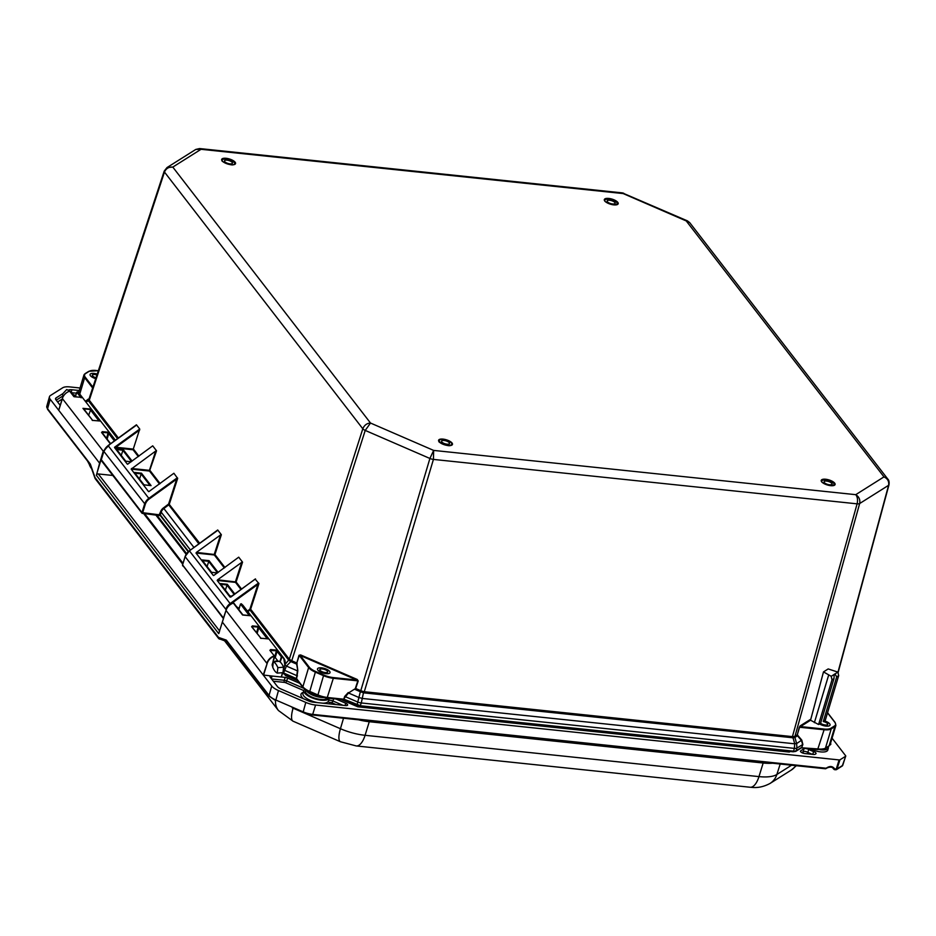 <?xml version="1.0" encoding="UTF-8"?>
<svg xmlns="http://www.w3.org/2000/svg" width="936" height="936" viewBox="0 0 936 936"><rect width="100%" height="100%" fill="white"/><g stroke="black" fill="none" stroke-linecap="round" stroke-linejoin="round"><path stroke-width="1.4" d="M188.499 551.433L160.302 514.929L141.979 512.6L142.447 513.49L141.979 512.589A1.065 0.877 142.3 0 0 141.979 512.6L101.31 459.693M101.217 459.775L103.908 451.269M226.278 609.605L223.294 618.462L182.567 564.899M223.248 617.795A1.065 0.877 142.3 0 1 223.248 617.783L182.52 565.063A1.065 0.877 -37.7 0 1 182.52 565.063L185.176 556.475M830.15 744.565L835.907 725.365A13.279 4.891 -163.3 0 1 834.877 726.605L829.109 745.817A1.065 0.936 57.8 0 1 828.746 746.308L830.15 744.565A13.279 4.891 -163.3 0 1 829.109 745.817L825.458 748.121A13.279 4.891 -163.3 0 1 818.333 748.964L801.508 747.77M834.947 673.955A4.037 1.486 16.7 0 0 834.21 674.423L833.988 678.588L820.591 723.259A4.037 1.486 16.7 0 0 824.745 724.932A4.037 1.486 16.7 0 0 827.646 724.359A4.037 1.486 16.7 0 0 827.424 723.575A4.037 1.486 16.7 0 0 823.306 721.539L836.702 676.88L834.947 673.955L837.907 672.095L828.184 668.936L823.493 671.896L810.541 720.229L799.59 727.178L797.285 734.818L801.778 740.095L802.866 744.459L801.848 747.279A1.065 0.936 57.8 0 1 801.473 747.794L795.752 751.386A1.065 0.936 57.8 0 0 796.126 750.871L792.909 751.678M363.695 691.657L360.781 690.709L429.905 458.464L433.649 450.415L433.426 459.412L364.268 691.798A1.591 0.679 -84 0 0 364.127 692.897L793.026 737.79A1.591 0.749 83.3 0 1 792.979 736.679L363.695 691.657L361.296 702.959L794.348 748.379L793.576 751.175L360.465 705.756L344.167 699.274L344.155 700.011L356.85 705.428M801.778 740.095L796.641 743.57L796.91 748.075A4.785 1.685 -164.5 0 1 794.348 748.379L794.734 743.804L793.026 737.79L794.898 737.404L796.641 743.57A4.785 0.737 164.2 0 0 794.734 743.804L362.033 698.42A4.785 1.825 -166.8 0 0 359.401 697.718L348.496 692.991L354.791 688.966L348.496 692.991L343.114 699.672M302.983 687.539A1.065 0.877 142.3 0 1 302.866 686.79L308.623 667.579L299.263 655.457L296.817 662.98L298.993 655.294L300.245 655.492L309.243 667.157A12.753 4.692 16.7 0 0 315.713 671.522L323.879 675.067L323.528 675.663L315.362 672.13L309.594 692.043L317.76 695.588L323.528 675.663A13.279 4.891 -163.3 0 0 333.321 678.284L333.274 677.57L356.862 680.051L300.245 655.492L300.585 654.907L357.213 679.454L356.862 680.051L358.219 680.975L355.703 688.51L360.781 690.709L360.348 691.727L355.025 689.423L357.833 680.858L333.321 678.284L327.073 698.08L343.29 699.777L356.92 705.545L357.763 702.023L344.694 696.407L343.769 699.192L327.553 697.495A13.279 4.891 -163.3 0 1 317.76 694.875L309.594 691.341A13.279 4.891 -163.3 0 1 302.866 686.79L296.677 678.775A1.065 0.877 142.3 0 0 296.794 679.524L302.983 687.539L309.594 692.043L317.678 695.471M291.4 660.594L290.85 661.553L291.739 660.769L289.294 659.225L362.805 428.782C364.326 425.155 366.889 423.236 370.516 423.037L365.227 430.42L291.739 660.769L296.817 662.98L297.823 670.667L296.536 679.279M101.252 459.88A1.065 0.877 -37.7 0 1 101.252 459.868L103.861 451.445A10.097 8.342 -37.7 0 1 108.131 445.63L149.292 498.946L176.658 479.162L168.714 503.697A1.065 0.877 -37.7 0 1 168.281 504.282L163.414 507.932A7.172 5.932 142.3 0 0 160.536 511.875L158.98 515.139M160.114 483.584L150.111 470.632L149.444 470.34L149.491 471.042L156.534 450.801L155.704 451.035L131.18 469.123L149.491 471.042L159.506 484.017M148.859 491.622L173.885 473.253L177.664 478.401L176.658 479.162L176.225 478.565L148.859 498.35A10.097 8.342 142.3 0 0 144.577 504.165L141.979 512.589M148.531 491.587L131.18 469.123M141.453 473.183L134.421 472.446L144.039 484.883L151.07 485.62L141.453 473.183L139.511 479.021M127.682 464.197L152.708 445.84L156.534 450.801M138.926 456.16L133.485 449.116L115.807 447.256L115.853 447.97L133.052 449.771L139.733 429.051L114.566 447.244L115.853 447.97M139.686 429.998L115.807 447.256L114.566 447.244M217.187 530.712L217.714 529.987L221.364 534.725L220.545 534.959L214.285 554.264L214.321 554.966L214.941 554.557L196.42 552.392L196.01 553.047L214.321 554.966L224.347 567.941M213.689 575.546L238.715 557.177L242.553 562.15L241.722 562.372L235.462 581.689L235.509 582.391L236.118 581.981L217.608 579.805L217.199 580.472L235.509 582.391L240.903 589.387M255.2 579.162L258.933 583.608L257.926 584.368L257.494 583.771L230.127 603.556L189.4 550.836L216.766 531.051M135.919 425.506L136.445 424.792L139.733 429.051M108.131 445.63L135.498 425.857M127.343 464.162L114.578 447.63M132.116 461.085L123.189 449.537L121.247 455.387M123.189 449.537L116.158 448.8L125.775 461.237L131.122 461.799M213.361 575.511L196.01 553.047M218.135 572.434L209.032 560.652L202 559.915L211.606 572.352L217.398 572.961M217.608 579.805L241.722 562.372M229.964 597.004L217.199 580.472M196.42 552.392L220.545 534.959M234.69 593.869L227.296 584.286L225.342 590.136M227.296 584.286L220.264 583.549L229.87 595.986L231.52 596.162M209.032 560.652L207.078 566.491M289.54 659.447A1.591 1.287 -56.3 0 1 288.978 660.407L290.85 661.553L286.439 666.081A4.785 1.1 -135.8 0 0 284.895 665.005M118.439 438.071L89.107 399.988A1.591 1.299 -19 0 1 88.405 400.772L117.597 438.68M89.107 399.988L89.248 398.911M89.014 399.344A1.591 1.498 56.2 0 1 88.698 399.625L88.698 399.625A1.591 1.498 56.2 0 1 88.569 399.707L88.405 400.772L85.948 402.082M297.823 670.667L296.63 664.092L291.307 661.787M792.265 737.79A1.591 0.679 96 0 1 792.406 736.702L857.095 503.837C857.973 499.964 857.516 496.911 855.738 494.676C859.037 496.724 860.348 499.684 859.657 503.533L795.003 736.246A1.591 1.416 57.8 0 0 795.085 737.311L794.898 737.404A1.591 1.416 71.7 0 1 794.863 736.316L792.979 736.679M361.097 690.827L360.769 691.88L364.127 692.897M817.69 749.443L824.101 729.752L799.297 727.225L797.285 734.818L794.863 736.316M795.752 751.386L793.084 751.783L359.974 706.364L356.92 705.545L359.974 706.364L361.296 702.959A4.785 1.65 -163.4 0 1 357.763 702.023L360.348 691.727M282.871 672.668L296.408 678.577L297.402 670.843L286.439 666.081L283.573 673.007L283.561 673.745L296.326 679.185M837.954 672.282L888.592 485.304L859.657 503.533A4.785 1.685 15.5 0 1 857.095 503.837L433.426 459.412A4.785 1.65 16.6 0 1 429.905 458.464L365.227 430.42A4.785 1.673 -162.3 0 1 362.805 428.782L164.479 172.06C166.035 168.48 168.808 166.819 172.797 167.088L201.041 149.304L623.13 193.565L686.252 220.943L883.982 476.88L887.796 479.068C888.954 480.098 889.352 482.017 888.978 484.836A4.785 1.767 -164.8 0 1 888.592 485.304C889.235 481.478 887.691 478.67 883.982 476.88L855.738 494.676L433.649 450.415L370.516 423.037L172.797 167.088L167.006 167.567L195.788 149.432L201.041 149.304L199.602 148.555L622.323 192.886L687.457 220.884L686.252 220.943L689.68 222.604L887.796 479.068M327.401 671.135A4.037 1.486 16.7 0 0 323.271 669.1A4.037 1.486 16.7 0 0 319.89 669.591A4.037 1.486 16.7 0 0 323.341 672.177A4.037 1.486 16.7 0 0 327.635 671.919A4.037 1.486 16.7 0 0 327.401 671.135M833.988 678.588L831.987 679.852L831.215 676.307L834.21 674.423M810.541 720.229L818.59 724.511L831.987 679.852M818.59 724.511L820.591 723.259M820.544 723.282A4.142 1.521 -163.3 0 0 824.792 724.979A4.142 1.521 -163.3 0 0 827.752 724.382A4.142 1.521 -163.3 0 0 827.365 723.411A4.142 1.521 -163.3 0 0 823.352 721.516L825.283 720.299L838.679 675.628L836.702 676.88M823.493 671.896L831.215 676.307M837.907 672.095L838.679 675.628M814.378 722.686L828.629 675.184M828.746 746.308L825.084 748.613A1.065 0.936 57.8 0 0 825.458 748.121L831.215 728.91A13.279 4.891 -163.3 0 1 824.101 729.752L824.054 729.05L800.467 726.57L800.14 725.903L810.283 719.515M802.866 744.459L796.91 748.075L796.126 750.871L801.848 747.279L802.585 744.506L801.52 740.505L797.472 735.813L795.085 737.311M96.08 377.816A4.037 1.486 -163.3 0 1 92.453 375.172A4.037 1.486 -163.3 0 1 97.016 374.997M89.212 398.666L87.879 399.602L89.096 399.04M85.281 401.216L87.879 399.602L85.293 401.228M831.812 483.385A4.142 1.521 -163.3 0 1 831.999 484.123A4.142 1.521 -163.3 0 1 828.465 484.614A4.142 1.521 -163.3 0 1 824.253 482.473A4.142 1.521 -163.3 0 1 824.066 481.736A4.142 1.521 -163.3 0 1 827.588 481.244A4.142 1.521 -163.3 0 1 831.812 483.385M821.82 481.736A6.54 2.41 -163.3 0 1 821.773 481.045A6.54 2.41 -163.3 0 1 828.723 480.624A6.54 2.41 -163.3 0 1 834.292 484.801A6.54 2.41 -163.3 0 1 833.882 485.351M610.518 200.409A4.142 1.521 -163.3 0 1 615.081 203.311A4.142 1.521 -163.3 0 1 610.67 203.58A4.142 1.521 -163.3 0 1 607.136 200.936A4.142 1.521 -163.3 0 1 610.518 200.409M616.953 204.551A6.54 2.41 16.7 0 0 617.374 204.001A6.54 2.41 16.7 0 0 611.805 199.824A6.54 2.41 16.7 0 0 604.855 200.245A6.54 2.41 16.7 0 0 604.89 200.936M96.069 377.851A4.142 1.521 -163.3 0 1 92.348 375.149A4.142 1.521 -163.3 0 1 93.483 374.494A4.142 1.521 -163.3 0 1 97.028 374.962M95.8 378.694A6.54 2.41 -163.3 0 1 90.067 374.459A6.54 2.41 -163.3 0 1 97.297 374.119M323.435 672.247A4.142 1.521 -163.3 0 1 319.796 669.568A4.142 1.521 -163.3 0 1 324.207 669.298A4.142 1.521 -163.3 0 1 327.729 671.943A4.142 1.521 -163.3 0 1 323.435 672.247M324.277 668.398A6.54 2.41 16.7 0 0 317.503 668.877A6.54 2.41 16.7 0 0 323.072 673.054A6.54 2.41 16.7 0 0 330.022 672.633A6.54 2.41 16.7 0 0 324.277 668.398M819.515 723.938A6.54 2.41 16.7 0 0 825.985 726.102A6.54 2.41 16.7 0 0 830.045 725.072A6.54 2.41 16.7 0 0 824.382 720.86M441.886 442.038A4.142 1.521 -163.3 0 1 441.558 441.137A4.142 1.521 -163.3 0 1 444.916 440.599A4.142 1.521 -163.3 0 1 449.175 442.611A4.142 1.521 -163.3 0 1 449.502 443.512A4.142 1.521 -163.3 0 1 446.144 444.05A4.142 1.521 -163.3 0 1 441.886 442.038M451.281 442.786A6.54 2.41 -163.3 0 1 451.784 444.202A6.54 2.41 -163.3 0 1 444.834 444.635A6.54 2.41 -163.3 0 1 439.265 440.446A6.54 2.41 -163.3 0 1 444.553 439.616A6.54 2.41 -163.3 0 1 451.281 442.786M230.268 161.05A4.142 1.521 -163.3 0 1 232.432 163.192A4.142 1.521 -163.3 0 1 228.021 163.461A4.142 1.521 -163.3 0 1 224.5 160.805A4.142 1.521 -163.3 0 1 230.268 161.05M234.316 164.42A6.54 2.41 16.7 0 0 234.725 163.87A6.54 2.41 16.7 0 0 229.156 159.693A6.54 2.41 16.7 0 0 222.206 160.114A6.54 2.41 16.7 0 0 222.253 160.805M789.411 751.397L789.329 752.064L790.241 751.491M357.973 705.943L357.727 706.797L789.329 752.064M285.831 674.727L285.445 675.476L297.8 680.835M272.832 666.139A3.592 2.96 -37.7 0 1 273.183 662.793L273.3 661.74L274.4 661.658A3.592 2.96 -37.7 0 1 277.91 661.378L279.01 661.296A21.282 7.441 -94.4 0 1 283.573 667.204L277.863 667.649L277.278 673.101A21.282 7.441 85.6 0 1 272.715 667.192L273.183 662.793M277.278 673.101L282.988 672.656L283.573 667.204M273.3 661.74A21.282 7.441 85.6 0 1 277.863 667.649M274.4 661.658L277.91 661.378M63.274 396.326A21.282 11.747 128.9 0 1 62.56 393.986L66.702 389.551A21.282 11.747 128.9 0 1 68.632 390.628A21.282 11.747 128.9 0 1 69.276 391.236M74.728 396.817A21.282 11.747 -51.1 0 0 72.598 393.834L71.393 392.863M830.489 743.418L830.63 743.605A3.323 1.217 -163.3 0 1 830.817 744.26A3.323 1.217 -163.3 0 1 830.571 744.565L830.021 744.904M804.796 753.55A3.323 1.217 -163.3 0 1 800.479 751.128A3.323 1.217 -163.3 0 1 800.736 750.812L803.989 748.765A3.323 1.217 -163.3 0 1 808.739 749.455A14.941 5.499 16.7 0 0 813.606 751.561A3.323 1.217 -163.3 0 1 816.04 753.574A3.323 1.217 -163.3 0 1 815.782 753.878L815.186 754.24A3.323 1.217 -163.3 0 1 813.407 754.463L804.796 753.55M60.22 405.358L55.938 399.812A6.646 2.445 -163.3 0 1 55.552 398.549A6.646 2.445 -163.3 0 1 56.066 397.905L62.923 393.6M68.164 390.289L68.363 390.172A6.646 2.445 -163.3 0 1 71.92 389.75L79.291 390.523M335.907 699.005L345.747 703.275A3.323 1.217 -163.3 0 1 347.619 705.054A3.323 1.217 -163.3 0 1 345.583 705.568L313.279 702.187A6.646 2.445 -163.3 0 1 308.389 700.877L280.905 688.954A6.646 2.445 -163.3 0 1 277.536 686.685L270.2 677.196A3.323 1.217 -163.3 0 1 270.013 676.553A3.323 1.217 -163.3 0 1 271.569 675.991L263.227 675.008L222.358 622.101L226.021 610.424C227.237 606.902 229.683 604.445 233.345 603.041L233.286 603.065M304.762 689.282A13.279 4.891 16.7 0 0 303.872 690.417A13.279 4.891 16.7 0 0 314.824 698.841A13.279 4.891 16.7 0 0 329.226 698.303L328.524 700.877A13.338 4.914 -163.3 0 1 328.513 700.924A13.338 4.914 -163.3 0 1 322.885 703.193M282.637 672.692L281.373 677.009L285.141 677.395A3.323 1.217 -163.3 0 1 287.586 678.05L299.707 683.315M281.373 677.009L271.569 675.991M832.069 738.176L845.664 755.785A1.591 0.585 -163.3 0 1 845.758 756.101A1.591 0.585 -163.3 0 1 845.641 756.241L839.943 759.833A1.591 0.585 -163.3 0 1 839.089 759.927L315.584 705.03A13.279 4.891 -163.3 0 1 305.791 702.409L278.46 690.557A13.279 4.891 -163.3 0 1 271.732 686.018L263.227 675.008L267.181 663.425A9.711 8.038 -37.7 0 1 274.283 656.218L274.154 655.867A9.98 8.248 142.3 0 0 266.854 663.285L226.021 610.424M110.085 444.109L103.182 451.409L99.602 463.191L50.228 399.286A13.279 4.891 -163.3 0 1 49.456 396.747A13.279 4.891 -163.3 0 1 50.497 395.472L62.724 387.761A13.279 4.891 -163.3 0 1 69.849 386.919L80.051 387.995M62.501 398.455L58.757 410.202M786.298 751.07A13.279 4.891 -163.3 0 1 781.104 751.198L365.964 707.663M819.842 749.678A11.595 4.27 16.7 0 0 828.372 748.004L827.81 750.017A11.63 4.282 -163.3 0 1 810.342 748.765M327.471 698.116A11.63 4.282 -163.3 0 1 317.269 698.876A11.63 4.282 -163.3 0 1 306.107 693.167A11.63 4.282 -163.3 0 1 305.452 690.885L305.733 689.984M99.602 463.191L97.168 472.399L103.522 451.55L62.349 398.549A9.98 8.248 -37.7 0 1 69.65 391.143L73.921 396.665L81.877 397.402L77.594 391.856L76.834 392.149M81.116 397.812L81.877 397.402M115.14 440.458L108.272 432.221L102.352 431.671L101.579 432.467L110.389 443.886M92.173 420.311L100.14 421.048L90.909 409.09L82.941 408.353L92.746 420.533M102.352 431.671L102.141 432.97L101.579 432.467M109.535 433.204L108.716 433.555L114.438 440.961M96.361 475.277A1.65 1.357 -37.7 0 1 98.292 473.944L96.782 473.791L96.361 475.277L218.685 633.625L222.358 622.101M238.832 609.605L240.494 604.13L241.289 603.767L242.927 605.288L283.737 658.125A9.98 8.248 142.3 0 0 282.11 656.604L281.303 656.955L279.852 661.775M222.019 623.06L226.009 610.366C227.214 606.856 229.648 604.399 233.298 603.018L242.588 615.022L250.555 615.748L249.666 615.677L250.555 615.748L241.254 603.755M280.156 661.998L282.11 656.604L277.84 651.082L276.588 650.099L270.656 649.549L269.884 650.345L274.739 656.417L269.884 650.345M260.489 638.188L268.445 638.914L258.324 626.453L252.392 625.903L251.62 626.71L261.05 638.41M219.129 632.865A1.65 1.357 142.3 0 0 218.685 633.625L219.223 632.596M96.782 473.791L97.168 472.399M90.909 409.09L88.663 415.221M102.387 432.97L102.562 432.362L108.178 432.877L108.716 433.555L107.113 439.101M106.575 438.399L108.272 432.221M219.667 631.063L98.292 473.944L112.835 475.465M270.399 650.473L276.483 650.754L281.631 657.107M277.84 651.082L277.033 651.433L275.243 657.575M274.704 656.885L276.588 650.099M270.656 649.549L270.691 650.848M261.858 638.364L260.969 638.27L252.194 627.202L252.603 626.593L258.219 627.12L267.041 638.492M259.588 627.436L258.769 627.799L257.154 633.333M256.616 632.631L258.324 626.453M252.392 625.903L252.427 627.214M267.871 638.843L261.998 638.329M227.694 642.061L226.301 640.095L227.752 641.956M219.726 639.159L218.521 637.416L218.989 638.832M50.228 399.286L47.56 408.728A1.065 0.877 -37.7 0 0 47.689 409.465L90.078 464.338L95.086 478.483M834.678 768.889L834.233 769.497L834.678 768.889L833.297 768.678L834.339 769.614L835.684 769.766L836.269 769.053L834.678 768.889C832.595 766.046 829.822 765.777 826.348 768.093L827.424 767.766C830.606 766.724 832.56 767.029 833.297 768.678M826.348 768.093L825.341 768.667M825.657 768.737L828.266 767.356M834.678 483.14A7.231 2.656 16.7 0 0 822.767 479.326A7.231 2.656 16.7 0 0 827.073 484.895A7.231 2.656 16.7 0 0 834.678 483.14M834.058 483.561A6.692 2.469 -163.3 0 1 834.444 484.848L829.916 485.527C818.228 482.052 822.604 480.975 821.621 480.999A6.692 2.469 -163.3 0 1 827.213 480.18A6.692 2.469 -163.3 0 1 834.058 483.561M439.019 441.64A7.231 2.656 16.7 0 0 450.93 445.454A7.231 2.656 16.7 0 0 446.624 439.885A7.231 2.656 16.7 0 0 439.019 441.64M617.76 202.328A7.231 2.656 16.7 0 0 605.849 198.526A7.231 2.656 16.7 0 0 610.155 204.095A7.231 2.656 16.7 0 0 617.76 202.328M222.101 160.84A7.231 2.656 16.7 0 0 234.012 164.642A7.231 2.656 16.7 0 0 229.706 159.073A7.231 2.656 16.7 0 0 222.101 160.84M451.526 445.056L451.784 444.202A6.692 2.469 -163.3 0 1 451.795 444.717L450.579 445.431C448.157 447.045 436.983 441.429 439.3 441.792L438.972 440.879A6.692 2.469 -163.3 0 1 439.276 440.411M222.054 160.068A6.692 2.469 -163.3 0 1 229.168 159.635A6.692 2.469 -163.3 0 1 234.877 163.917L233.661 164.619C231.227 166.245 220.065 160.629 222.382 160.992L222.054 160.068M617.14 202.761A6.692 2.469 -163.3 0 1 617.526 204.048L612.986 204.727C601.31 201.252 605.686 200.175 604.691 200.199A6.692 2.469 -163.3 0 1 610.284 199.38A6.692 2.469 -163.3 0 1 617.14 202.761M343.465 699.718L344.085 699.894M327.073 698.08L326.898 697.963A12.215 4.493 16.7 0 1 317.889 695.565L327.073 698.08M238.961 609.055A4.703 3.884 142.3 0 0 236.82 607.008M160.536 511.875L161.191 512.168L160.302 514.929A1.065 0.877 142.3 0 0 160.407 515.701L188.206 551.69M159.331 515.186L160.302 515.514M190.406 549.994L161.191 512.168A6.646 5.487 -37.7 0 1 163.858 508.517L168.726 504.867A1.591 1.322 142.3 0 0 169.369 503.989L177.664 478.401M182.52 565.063L185.094 556.534L189.4 550.836A10.097 8.342 -37.7 0 0 185.129 556.639L225.845 609.359A10.097 8.342 142.3 0 1 230.127 603.556L230.56 604.153L257.926 584.368L249.982 608.891A1.065 0.877 -37.7 0 1 249.549 609.476L247.408 611.091M227.951 606.774A9.559 7.909 -37.7 0 1 230.56 604.153M297.472 675.932L284.45 670.235A4.785 1.673 -162.3 0 1 283.514 669.767M297.04 663.928L297.098 663.144M315.713 671.522L315.362 672.13A13.279 4.891 -163.3 0 1 308.623 667.579L309.243 667.157M344.694 696.407L348.262 692.535M797.729 735.415L797.566 734.772M834.549 725.938L834.877 726.605L831.215 728.91L830.899 728.231L834.549 725.938A12.753 4.692 16.7 0 0 834.807 722.276L827.518 712.834M155.704 451.035L149.444 470.34L131.59 468.468M133.052 449.771L138.329 456.592M199.707 543.266L168.714 503.697M224.944 567.509L214.941 554.557L221.364 534.725M241.5 588.955L236.118 581.981L242.553 562.15M249.549 609.476L288.651 660.102A1.591 1.322 -37.7 0 0 289.294 659.225L250.637 609.196L258.933 583.608M88.616 401.17A1.591 1.322 -37.7 0 0 89.259 400.292L164.479 172.06A4.785 1.755 18.2 0 1 164.209 171.112A4.785 1.755 18.2 0 0 164.209 171.112L167.006 167.567M142.635 512.881L145.244 504.445L103.826 451.339L108.073 445.559L136.2 424.967M135.509 425.845L136.445 424.792M177.547 477.992L176.225 478.565M145.244 504.445A9.559 7.909 -37.7 0 1 149.292 498.946M168.281 504.282L198.865 543.875M163.414 507.932L193.927 547.443M135.006 473.195L141.02 473.827L149.994 485.456M116.754 449.561L122.756 450.193L131.508 461.518M230.35 597.121L255.516 578.928M216.778 531.051L217.714 529.987M258.816 583.198L257.494 583.771M189.388 550.836L217.468 530.162M249.982 608.891L250.637 609.196A1.591 1.322 142.3 0 1 249.994 610.061L247.853 611.676M220.849 584.31L226.851 584.941L234.082 594.313M202.585 560.664L208.588 561.296L217.526 572.867M799.297 727.225L800.14 725.903M288.651 660.102L285.035 664.455M88.756 399.59L88.756 399.578A1.591 1.416 57.8 0 1 88.756 399.59L85.41 401.392M298.993 655.294L300.585 654.907M357.213 679.454L358.219 680.975M824.054 729.05A12.753 4.692 16.7 0 0 830.899 728.231M323.879 675.067A12.753 4.692 16.7 0 0 333.274 677.57M88.101 399.192L86.954 400.163M92.992 387.211L85.293 377.255L84.673 377.676L92.699 388.066M85.293 377.255A12.753 4.692 -163.3 0 1 85.562 373.593L84.954 373.862A13.279 4.891 16.7 0 0 83.912 375.114A13.279 4.891 16.7 0 0 84.673 377.676L79.759 394.068M95.858 370.469L98.42 370.738M88.604 371.569L89.212 371.3A12.753 4.692 -163.3 0 1 96.045 370.48M85.562 373.593L89.212 371.3M340.961 699.531L357.727 706.797M284.368 674.084L285.445 675.476M830.63 743.605L830.267 744.752M812.495 754.357A14.999 5.522 -163.3 0 1 807.85 752.322A1.591 0.702 -62 0 1 806.926 753.772M808.739 749.455L807.85 752.322A3.264 1.205 16.7 0 0 803.182 751.643A1.591 1.416 -122.2 0 0 803.72 753.363M804.609 753.527A1.673 0.62 -163.3 0 1 805.592 753.632M803.989 748.765L803.182 751.643L801.707 752.579M800.736 750.812L800.537 751.549M813.606 751.561L812.752 754.393M73.722 395.004L75.863 395.226M76.471 393.202L71.23 392.652M63.075 395.87L56.218 400.187M57.587 401.953L62.162 399.075M56.066 397.905L55.657 399.38M71.92 389.75L71.124 392.512M273.324 681.221L284.427 682.391A1.591 0.679 96 0 1 284.298 680.285L271.569 678.951M284.427 682.391A1.673 0.62 -163.3 0 1 285.655 682.718L286.709 680.928A3.264 1.205 16.7 0 0 284.298 680.285L285.141 677.395M285.655 682.718L303.814 690.592M303.615 688.264L286.709 680.928L287.586 678.05M303.264 692.312A14.929 5.499 16.7 0 0 303.498 698.759M328.945 703.825A14.929 5.499 16.7 0 0 329.636 702.714A1.591 1.486 13.8 0 1 328.513 700.924L329.238 698.303M317.491 702.62A13.338 4.914 -163.3 0 1 302.96 693.26L303.872 690.417M342.88 705.288L332.947 700.982L331.894 702.772L336.059 704.574M333.614 698.771L332.947 700.982A3.264 1.205 16.7 0 0 328.536 700.83M329.636 702.714A1.673 0.62 -163.3 0 1 331.894 702.772M345.747 703.275L345.056 705.522M272.048 676.049L271.3 678.612M186.556 553.574L156.757 514.999M58.711 410.237L62.338 398.502C63.531 394.969 65.953 392.512 69.603 391.119L69.592 391.166M75.442 396.735L76.787 392.184L75.418 396.747M80.461 396.981L76.799 392.231L77.606 391.88A9.98 8.248 -37.7 0 1 79.232 393.389L115.432 440.248M103.522 451.55L108.12 445.524M263.566 675.16L267.181 663.425M274.283 656.206L272.505 663.835L274.739 656.417M274.576 656.464L272.505 663.835A3.639 3.007 -37.7 0 0 272.821 666.245M272.341 663.881A3.908 3.229 142.3 0 0 272.774 666.631M282.04 656.932A9.711 8.038 -37.7 0 1 284.696 665.18L284.848 665.087A9.98 8.248 142.3 0 0 283.737 658.125L284.86 665.133L283.175 670.948M283.187 670.784L284.825 665.168M284.696 665.18L283.257 670.129M282.508 672.703L281.256 677.009M248.777 614.858L240.529 604.048M271.732 686.018L269.065 695.46L226.301 640.095L218.521 637.416L95.062 477.606L90.336 464.092L47.56 408.728A13.092 4.82 -163.3 0 1 46.8 406.236L49.456 396.747M302.96 712.378L303.17 712.471A12.039 4.434 16.7 0 0 312.051 714.835L312.694 714.379A13.092 4.82 -163.3 0 1 303.042 711.805L275.699 699.952A13.092 4.82 -163.3 0 1 269.065 695.46A1.065 0.877 -37.7 0 0 269.182 696.197L226.793 641.324M143.653 513.618L182.731 564.197M183 563.32L144.682 513.735M155.727 514.894L186.124 554.241M90.277 409.687L98.725 420.615M83.749 408.856L90.382 409.488M269.182 696.197L275.699 700.643L278.46 690.557M828.5 767.286L825.505 768.772L312.226 714.952L303.042 712.495L305.791 702.409M825.985 768.21L312.694 714.379L315.584 705.03M839.089 759.927L836.269 769.053L837.03 768.959A1.334 1.182 -122.2 0 1 836.573 769.567L842.26 765.976A1.334 1.182 -122.2 0 0 842.716 765.379L837.03 768.959L839.943 759.833M835.462 769.626L836.573 769.556A1.334 1.182 -122.2 0 1 835.86 769.708M842.809 765.086L845.641 756.241M316.789 695.167A10.53 3.873 -163.3 0 1 310.366 692.383M306.212 690.3A11.595 4.27 16.7 0 0 306.751 691.166A11.595 4.27 16.7 0 0 323.739 697.531M827.494 747.103A10.53 3.873 -163.3 0 1 825.634 748.273M369.533 720.954A6.646 2.82 -84 0 0 369.275 721.714L763.168 763.015A6.646 2.82 96 0 1 763.425 762.267M358.546 719.807A33.673 12.402 16.7 0 0 369.275 721.714L365.075 735.298A33.404 12.297 -163.3 0 1 340.435 728.723L293.085 708.189A33.404 12.297 -163.3 0 1 292.219 707.803M780.203 764.022L776.868 774.481A33.404 12.297 -163.3 0 1 758.967 776.611L763.168 763.015A33.673 12.402 16.7 0 0 772.574 763.226M791.575 765.215L776.868 774.481A19.925 17.644 57.8 0 1 770.059 783.432L791.236 770.094A19.925 17.644 57.8 0 0 795.834 765.671M758.967 776.611L365.075 735.298A19.925 8.471 -84 0 1 356.242 745.945L750.134 787.246A19.925 8.471 -84 0 0 758.967 776.611M87.504 461.015L91.459 468.491A19.925 16.474 -37.7 0 1 88.85 462.747M224.64 640.891L278.425 710.506A19.925 16.474 -37.7 0 1 275.512 700.561M278.425 710.506L293.097 721.223A19.925 5.663 -66.6 0 1 293.085 708.189L293.085 708.189M293.097 721.223L340.447 741.745A19.925 5.663 -66.6 0 1 340.435 728.723L343.524 718.228M101.427 460.711L142.026 513.267L160.419 515.713M182.695 565.906L182.485 564.97M801.356 747.852L817.865 749.549L825.084 748.613M282.52 673.206L296.806 679.536M150.79 485.538L143.992 484.825M131.18 461.764L125.74 461.191M255.376 578.916L230.993 596.957M231.578 596.127L229.835 595.939M217.456 572.914L211.571 572.305M888.978 484.836L838.059 672.797M164.209 171.112L88.838 399.532M835.907 725.365L835.087 722.428L827.564 712.682M195.788 149.432L199.602 148.555M687.457 220.884L689.68 222.604M622.323 192.886L623.727 193.249M98.432 370.691L88.791 371.323L85.129 373.616L83.912 375.114L78.636 392.71M439.007 441.301L439.265 440.446M278.167 661.366L274.622 656.779M68.632 390.628L69.346 391.213M77.594 391.856L79.232 393.389M81.303 397.32L74.4 396.759L70.153 391.26M110.659 443.687L102.082 432.596M272.891 666.35L272.505 663.835M282.672 672.68L281.42 676.974M238.809 609.57L240.482 604.083L241.289 603.767L242.927 605.299M242.869 614.847L233.86 603.17M99.567 420.966L92.687 420.428M92.664 420.404L83.62 408.693M242.775 614.87L250.439 615.666M227.12 641.745L218.731 638.586L95.226 478.717M47.689 409.465L46.8 406.236M842.26 765.976L845.758 756.101M828.372 748.004L828.36 746.554M796.337 765.718L791.236 770.094M340.447 741.745L356.242 745.945M750.134 787.246C752.357 787.328 759.716 788.99 770.059 783.432"/></g></svg>
